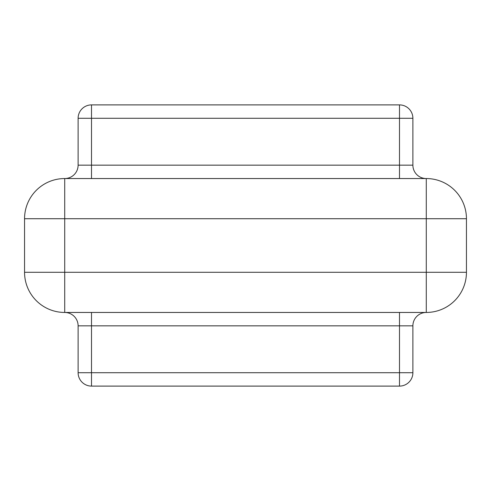 <?xml version="1.0" encoding="UTF-8"?>
<svg xmlns="http://www.w3.org/2000/svg" width="491" height="491" viewBox="0 0 491 491"><rect width="100%" height="100%" fill="white"/><g stroke="black" fill="none" stroke-linecap="round" stroke-linejoin="round"><path stroke-width="0.74" d="M91.504 312.454L64.72 312.454A40.17 40.17 0 0 1 24.55 272.284L24.55 218.716A40.17 40.17 0 0 1 64.72 178.546L426.28 178.546A40.17 40.17 0 0 1 466.45 218.716L466.45 272.284A40.17 40.17 0 0 1 426.28 312.454L91.504 312.454L91.504 372.712L399.496 372.712L399.496 325.846L78.112 325.846L78.112 372.712A13.392 13.392 0 0 0 91.504 386.104L91.504 372.712L78.112 372.712M24.55 218.716L64.72 218.716L64.72 178.546A13.392 13.392 0 0 0 78.112 165.154L78.112 118.288A13.392 13.392 0 0 1 91.504 104.896L399.496 104.896A13.392 13.392 0 0 1 412.888 118.288L412.888 165.154A13.392 13.392 0 0 0 426.28 178.546L426.28 218.716L64.72 218.716L64.72 272.284L426.28 272.284L426.28 218.716L466.45 218.716M466.45 272.284L426.28 272.284L426.28 312.454A13.392 13.392 0 0 0 412.888 325.846L412.888 372.712L399.496 372.712L399.496 386.104L91.504 386.104M64.72 312.454A13.392 13.392 0 0 1 78.112 325.846A13.392 13.392 0 0 0 64.72 312.454L64.72 272.284L24.55 272.284M399.496 386.104A13.392 13.392 0 0 0 412.888 372.712A13.392 13.392 0 0 1 399.496 386.104M399.496 104.896L399.496 118.288L91.504 118.288L91.504 165.154L399.496 165.154L399.496 118.288L412.888 118.288M412.888 165.154L399.496 165.154L399.496 178.546M91.504 178.546L91.504 165.154L78.112 165.154M78.112 118.288L91.504 118.288L91.504 104.896M399.496 312.454L399.496 325.846L412.888 325.846A13.392 13.392 0 0 1 426.28 312.454"/></g></svg>
